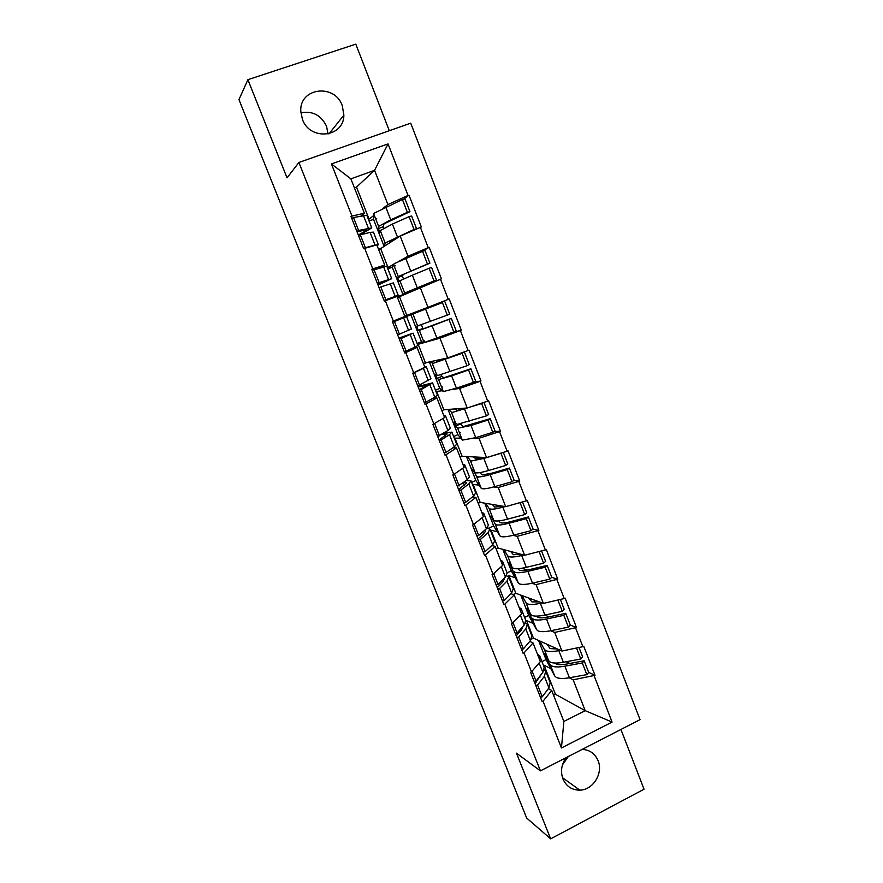 <?xml version="1.0" encoding="UTF-8"?>
<svg xmlns="http://www.w3.org/2000/svg" width="883" height="883" viewBox="0 0 883 883"><rect width="100%" height="100%" fill="white"/><g stroke="black" fill="none" stroke-linecap="round" stroke-linejoin="round"><path stroke-width="1.32" d="M300.86 112.847C312.472 110.64 321.026 115.088 326.533 126.192L328.034 134.006M342.295 105.695L343.873 115.165C343.917 137.538 309.988 141.203 302.405 119.337L300.772 111.159C299.414 87.66 334.778 83.267 342.295 105.695M568.299 756.532L562.471 764.866M582.217 749.369C589.712 749.81 594.999 753.585 598.089 760.682C603.486 773.155 593.078 790.042 579.844 790.153C571.919 790.142 566.29 786.4 562.935 778.927C560.341 771.488 561.4 764.391 566.146 757.636M389.293 130.706L355.805 44.15L247.891 79.691L238.962 99.613L526.643 818L550.65 838.85L644.038 789.214L620.926 729.468M640.043 719.634L410.727 123.167L298.896 162.472L540.429 770.859L640.043 719.634M376.732 218.708L375.761 219.061M395.198 265.882L394.237 266.247M392.372 266.964L387.792 268.719M424.557 340.871L423.608 341.257M422.008 341.898L417.251 343.818M415.551 312.77L415.308 312.129M442.582 386.92L441.643 387.306M460.44 432.538L459.513 432.935M478.133 477.736L477.217 478.144M373.675 215.562L369.072 219.127L356.511 187.097L374.569 170.331L388.045 143.896L331.434 163.951L351.975 216.081L350.993 216.445L363.675 248.653L376.798 244.878L384.734 265.088L379.491 268.123M388.045 143.896L408.023 195.474L408.984 195.121L403.487 199.249M393.343 264.481L388.034 267.472L380.639 248.62L400.187 236.07L421.323 226.975L408.984 195.121M420.374 227.328L428.255 247.681L429.204 247.328L420.44 252.185M420.198 287.394L427.968 307.317L406.82 315.363L399.502 296.688L441.423 278.851L429.204 247.328M440.474 279.216L448.288 299.359L449.215 298.995L461.301 330.198L449.127 333.664M439.999 338.189L447.692 357.913L425.429 362.792L418.178 344.293L439.999 338.189L461.301 330.198M460.374 330.573L468.1 350.507L469.028 350.132L480.992 381.014L474.105 381.986M452.99 389.337L459.601 388.476L480.992 381.014M480.076 381.401L487.714 401.125L488.63 400.739L500.473 431.312L494.215 431.401M473.84 438.233L479.005 438.255L500.473 431.312M499.568 431.71L507.129 451.235L508.045 450.849L519.767 481.103L513.696 480.484M493.641 486.963L498.222 487.537L519.767 481.103M518.862 481.511L526.356 500.838L527.25 500.44L538.862 530.396L532.813 529.138M512.957 535.33L517.239 536.323L538.862 530.396M537.968 530.804L545.385 549.943L546.279 549.535L557.758 579.193L551.676 577.35M531.941 583.266L536.069 584.623L557.758 579.193M556.875 579.612L564.215 598.564L565.098 598.133L576.478 627.504L570.308 625.087L565.76 613.321L563.829 615.341L568.409 627.129L570.319 625.087M550.672 630.76L554.712 632.449L576.478 627.504M575.595 627.923L582.868 646.687L583.74 646.257L594.999 675.329L588.652 672.338M569.171 677.802L573.177 679.811L594.999 675.329M594.138 675.76L612.074 722.073L561.456 747.956L543.045 701.212L551.698 690.473L548.376 688.652M364.657 248.289L372.758 268.851L371.787 269.227L384.337 301.092L385.308 300.717L393.321 321.07L392.361 321.445L404.789 352.99L405.739 352.604L413.674 372.747L412.725 373.134L425.021 404.348L425.959 403.95L433.818 423.884L432.869 424.281L445.043 455.175L445.981 454.778L453.752 474.502L452.813 474.911L464.866 505.484L465.794 505.076L473.487 524.601L472.56 525.021L484.48 555.275L485.396 554.855L493.012 574.193L492.096 574.612L503.895 604.568L504.811 604.138L512.35 623.277L511.445 623.707L523.122 653.354L524.027 652.923L531.478 671.864L530.584 672.305L542.151 701.665L543.045 701.212M398.652 261.489L408.034 256.202L400.187 236.07M380.639 248.62L378.575 249.403M388.034 267.472L387.394 267.715M408.034 256.202L428.255 247.681M372.758 268.851L384.734 265.088M385.308 300.717L397.03 296.423L404.889 316.434L393.321 321.07M399.502 296.688L397.449 297.494M406.82 315.363L404.778 316.169M427.968 307.317L448.288 299.359M405.739 352.604L417.052 347.438L409.999 349.359M417.052 347.438L424.833 367.251L413.674 372.747M418.178 344.293L417.538 344.547M425.429 362.792L423.399 363.608M447.692 357.913L468.1 350.507M459.601 388.476L467.217 408.001L443.851 409.767L436.666 391.456L442.35 390.716M425.959 403.95L436.875 397.946L432.604 398.421M436.875 397.946L444.579 417.549L433.818 423.884M436.666 391.456L436.047 391.71M443.851 409.767L441.853 410.606M467.217 408.001L487.714 401.125M479.005 438.255L486.544 457.582L462.107 456.301L454.988 438.156L460.749 438.178M445.981 454.778L456.5 447.935L452.858 447.824M456.5 447.935L464.116 467.339L453.752 474.502M454.988 438.156L454.37 438.421M462.107 456.301L460.12 457.162M486.544 457.582L507.129 451.235M498.222 487.537L505.683 506.665L480.197 502.405L473.145 484.425L479.061 485.164M465.794 505.076L475.926 497.416L472.515 496.886M475.926 497.416L483.465 516.632L473.487 524.601M473.145 484.425L472.526 484.701M480.197 502.405L478.222 503.277M505.683 506.665L526.356 500.838M517.239 536.323L524.623 555.264L498.111 548.067L491.125 530.264L497.228 531.676M485.396 554.855L495.153 546.411L491.842 545.517M495.153 546.411L502.615 565.429L493.012 574.193M491.125 530.264L490.518 530.54M498.111 548.067L496.158 548.961M524.623 555.264L545.385 549.943M536.069 584.623L543.387 603.387L515.86 593.31L508.939 575.672L515.253 577.758M504.811 604.138L514.193 594.91L510.904 593.685M514.193 594.91L521.577 613.74L512.35 623.277M508.939 575.672L507.802 576.202M515.86 593.31L513.222 594.546M543.387 603.387L564.215 598.564M554.712 632.449L561.952 651.025L533.442 638.133L526.588 620.661L533.1 623.387M524.027 652.923L533.034 642.934L529.745 641.4M533.034 642.934L540.352 661.577L531.478 671.864M526.588 620.661L525.981 620.948M533.442 638.133L531.511 639.071M561.952 651.025L582.868 646.687M553.564 695.241L555.462 694.292L544.071 665.23L550.793 668.597M555.462 694.292L585.208 710.672L573.177 679.811M536.235 682.018L535.462 681.588M551.698 690.473L563.862 721.455L585.208 710.672L612.074 722.073M544.071 665.23L543.475 665.517M561.456 747.956L563.862 721.455M247.891 79.691L287.041 177.858L298.896 162.472M540.429 770.859L516.478 753.177L550.65 838.85M382.924 208.41L387.902 204.558L374.569 170.331L350.882 178.841L364.37 213.222L361.136 215.827M356.511 187.097L354.414 187.858M369.072 219.127L368.421 219.359M387.902 204.558L408.023 195.474M351.975 216.081L364.37 213.222M331.434 163.951L350.882 178.841M569.789 663.464L566.135 661.753M549.149 616.831L544.69 615.087M527.471 570.01L521.754 568.277M503.144 522.979L500.97 522.868C502.913 523.233 506.334 522.78 511.213 521.5L528.376 516.963L526.301 518.663L530.981 530.694L533.034 528.961L528.376 516.963M541.93 661.599L546.025 659.601L554.656 675.903L544.866 653.519L548.696 660.683L550.319 662.118C552.935 663.31 557.283 663.365 563.365 662.272L580.782 659.005L576.511 648.001M539.756 640.992L544.237 649.292L545.837 650.65C548.42 651.786 552.758 651.786 558.829 650.65L560.44 650.341M547.019 644.27L550.12 648.563L557.581 649.049M554.656 675.903L556.312 677.404C558.95 678.685 563.31 678.806 569.403 677.758L586.853 674.634L582.316 662.956L584.171 660.793L566.776 664.027C561.82 664.91 558.266 664.866 556.102 663.884L554.988 663.045M550.208 664.535L551.831 665.981C554.458 667.195 558.807 667.261 564.888 666.179L582.316 662.956M534.325 681.411L536.445 681.742M545.937 671.786L550.208 682.691L548.939 687.901L544.381 676.279L545.694 671.19L544.27 669.844M544.381 676.279L537.592 685.042L542.228 696.819L548.939 687.901M535.76 685.429L537.592 685.042M540.396 697.195L542.228 696.819M541.345 674.259L535.021 683.563M546.025 659.601L538.52 640.429M586.853 674.634L588.685 672.438L584.171 660.793M537.438 654.137L539.645 655.76L539.358 659.038M580.782 659.005L582.648 656.853L579.005 647.493M534.193 681.444L536.025 681.058L542.835 672.349L544.171 667.294L539.877 656.345M536.025 681.058L532.118 671.135M524.601 617.405L528.729 615.44L536.555 629.656L527.074 608.089L530.528 614.292L532.063 615.495C534.59 616.433 538.884 616.29 544.932 615.043L562.283 611.345L557.89 600.021M521.93 595.539L526.025 602.78L527.537 603.917C530.043 604.8 534.314 604.601 540.363 603.31L542.129 602.923M528.939 598.1L531.864 601.864L539.37 601.919M536.555 629.656L538.111 630.937C540.672 631.963 544.977 631.875 551.036 630.683L568.409 627.129M532.052 618.177L533.597 619.391C536.124 620.363 540.418 620.23 546.478 618.994L563.829 615.341M536.489 616.102L537.902 617.327C539.999 618.111 543.509 618.001 548.442 616.985L565.76 613.321M527.515 624.844L531.864 635.926L530.385 640.65L525.771 628.917L527.306 624.314L525.573 623.023M525.771 628.917L518.685 637.029L523.365 648.917L530.385 640.65M516.853 637.449L518.685 637.029M521.533 649.336L523.365 648.917M522.824 626.522L521.389 629.943L516.213 635.826M528.729 615.44L520.76 595.109M519.094 607.405L521.191 608.74L520.76 611.654M562.283 611.345L564.215 609.347L560.374 599.447M515.275 633.431L517.096 633.001L524.215 624.943L525.76 620.385L521.389 609.237M517.096 633.001L513.001 622.592M507.096 572.813L511.268 570.882L518.266 582.968L509.105 562.239L512.195 567.46L513.641 568.409C516.069 569.105 520.297 568.751 526.323 567.339L543.597 563.211L539.072 551.566M503.928 549.645L507.637 555.826L509.061 556.72C511.478 557.35 515.683 556.941 521.698 555.495L523.685 555.01M510.672 551.478L513.42 554.712L521.058 554.303M532.493 583.144L527.879 571.334C521.853 572.725 517.626 573.067 515.175 572.35L513.729 571.378L518.266 582.968L519.745 584.005C522.206 584.778 526.456 584.491 532.493 583.144L549.789 579.16L545.164 567.239L547.162 565.385L529.921 569.48C525.01 570.617 521.544 570.904 519.535 570.33L517.824 568.729M508.906 577.427L513.332 588.696L511.643 592.923L506.985 581.069L508.729 576.974L506.522 575.804M506.985 581.069L499.59 588.52L504.314 600.539L511.643 592.923M497.758 588.983L499.59 588.52M502.493 600.992L504.314 600.539M504.215 579.193L502.615 582.195L497.217 587.603M511.268 570.882L502.824 549.347M549.789 579.16L551.765 577.261L547.162 565.385M527.879 571.334L545.164 567.239M500.573 560.208L502.559 561.246L501.974 563.796M543.597 563.211L545.606 561.367L541.555 550.926M496.158 584.932L497.99 584.458L505.407 577.063L507.173 573.012L502.725 561.665M497.99 584.458L493.696 573.564M510.606 566.069L511.224 565.826M488.211 528.354L493.641 525.904L499.8 535.815L495.22 524.116L490.97 515.937L493.663 520.153L495.021 520.871C497.372 521.312 501.544 520.738 507.526 519.171L524.723 514.59L520.076 502.615M485.738 503.332L489.072 508.409L490.407 509.072C492.725 509.436 496.875 508.818 502.869 507.206L505.153 506.577M492.217 504.414L494.811 507.096L502.659 506.169M499.8 535.815L501.191 536.621C503.564 537.14 507.758 536.643 513.751 535.131L530.981 530.694M499.811 535.826L495.22 524.116L496.588 524.855C498.939 525.308 503.111 524.756 509.105 523.2L526.301 518.663M490.12 529.546L494.623 541.014L492.714 544.723L488.012 532.758L489.977 529.171L486.908 528.266M488.012 532.758L480.297 539.535L485.076 551.665L492.714 544.723M478.476 540.043L480.297 539.535M483.255 552.162L485.076 551.665M485.407 531.323L483.652 533.983L478.023 538.895M485.286 531.025L484.392 530.473M493.641 525.904L484.734 503.167M498.928 520.893L499.844 522.272M481.864 512.548L483.741 513.288L483.001 515.462M524.723 514.59L526.809 512.913L522.537 501.919M476.864 535.937L478.674 535.429L486.423 528.707L488.409 525.164L483.884 513.63M478.674 535.429L474.193 524.038M492.493 519.811L493.255 519.502M471.61 482.361L475.849 480.507L481.158 488.211L476.533 476.39L472.659 469.193L474.966 472.394L476.235 472.869C478.487 473.034 482.593 472.25 488.553 470.518L505.661 465.484L500.926 453.288L483.84 458.443L471.566 460.948L470.319 460.529L467.361 456.577M473.564 456.908L476.014 459.017L484.292 457.46M494.833 486.632L490.142 474.59C484.171 476.312 480.065 477.074 477.802 476.886L476.533 476.39L481.158 488.211L482.46 488.763C484.734 489.027 488.862 488.31 494.833 486.632L511.974 481.754L507.261 469.601L509.403 468.056L492.328 473.056L482.239 474.944L479.734 472.626M466.268 480.584L471.036 480.893L468.851 483.95L460.805 490.043L465.639 502.306L473.597 496.036L468.851 483.95M471.147 481.18L475.727 492.846L473.597 496.036M458.994 490.595L460.805 490.043M463.818 502.835L465.639 502.306M466.423 482.99L458.641 489.69M466.323 482.758L463.917 482.35M475.849 480.507L466.456 456.533M511.974 481.754L514.105 480.175L509.403 468.056M490.142 474.59L507.261 469.601M462.968 464.414L464.745 464.844L463.84 466.643M505.661 465.484L507.813 463.961L503.332 452.405M457.361 486.445L467.239 479.866L469.447 476.853L464.844 465.109M459.171 485.893L454.491 473.994M474.193 473.111L475.319 472.659M453.619 436.511L457.902 434.679L462.328 440.131L457.659 428.189L455.727 425.948L454.171 422.008L457.251 424.381L486.401 415.882L481.621 403.564L452.538 412.35L451.39 412.184L448.741 409.403M454.657 408.95L457.03 410.452L466.235 408.078M462.328 440.131L475.727 437.659L492.78 432.317L488.023 420.032L490.242 418.663L463.31 426.544L460.22 423.95M462.339 440.131L457.659 428.2L470.981 425.496L488.023 420.032M441.5 434.568L447.173 434.006L439.061 439.999M443.928 433.023L451.908 432.129L449.491 434.657L441.114 440.043L445.992 452.427L454.281 446.864L449.491 434.657M451.986 432.339L456.643 444.215L454.281 446.864M439.315 440.639L441.114 440.043M444.193 453.012L445.992 452.427M457.902 434.679L448.012 409.458M492.78 432.317L494.988 430.904L490.242 418.663M443.895 415.805L445.551 415.926L444.491 417.328M483.189 402.648L481.621 403.564M486.401 415.882L488.641 414.524L483.939 402.394M437.67 436.445L447.869 430.529L450.297 428.045L445.617 416.114M439.469 435.849L434.579 423.432M455.727 425.948L460.286 424.138M435.462 390.22L439.778 388.432L443.321 391.577L438.597 379.524L437.074 378.343L435.507 374.359L438.078 375.418L466.952 365.772L462.118 353.332L433.321 363.266L429.734 361.842M435.319 360.628L437.847 361.412L462.118 353.332M456.434 388.189L451.632 375.904L438.597 379.524L443.321 391.577L456.434 388.189L473.398 382.372L468.586 369.966L470.893 368.763L444.204 377.659L441.666 376.522L440.959 374.712M418.2 387.052L427.825 384.767L419.282 389.789M417.968 386.456L432.582 382.891L421.224 389.535L426.158 402.041L434.778 397.195L429.933 384.856M432.626 383.012L437.372 395.087L434.778 397.195M419.436 390.165L421.224 389.535M424.359 402.67L426.158 402.041M439.778 388.432L429.381 361.92M473.398 382.372L475.683 381.125L470.893 368.763M451.632 375.904L468.586 369.966M427.085 362.427L423.509 363.884M412.825 373.399L423.432 368.31L426.158 366.522L424.624 366.721M466.952 365.772L469.27 364.591L464.458 352.185M417.769 385.937L430.959 378.763L426.202 366.611M419.557 385.297L414.624 372.736M437.074 378.343L441.666 376.522M417.129 343.487L421.478 341.743L424.116 342.549L419.348 330.374L418.244 330.264L416.666 326.246L447.306 315.154L442.416 302.582L392.516 321.842M392.494 321.787L442.416 302.582M436.93 338.211L432.096 325.805L419.348 330.374L424.116 342.549L453.807 331.92L448.95 319.392L451.334 318.366L424.072 328.509L422.858 328.443L421.5 324.977M398.973 338.244L408.288 335.032L399.304 339.072M392.582 322.019L401.787 318.498L392.659 322.207M398.906 338.068L413.067 333.145L401.136 338.498L406.114 351.136L415.076 347.019L410.187 334.558M392.571 321.986L406.577 316.611L392.67 322.229M413.078 333.178L417.902 345.463L415.076 347.019M399.348 339.182L401.136 338.498M404.326 351.809L406.114 351.136M421.478 341.743L410.849 314.602M453.807 331.92L456.18 330.849L451.334 318.366M432.096 325.805L448.95 319.392M447.306 315.154L449.701 314.138L444.833 301.611M397.659 334.911L411.434 328.973L406.577 316.622M399.447 334.216L394.458 321.533M418.244 330.264L422.858 328.443M397.207 296.865L403.012 294.602L404.723 293.024L399.911 280.728L399.226 281.721L397.637 277.659L398.277 276.567L427.449 264.006L422.516 251.302L394.304 263.609L392.273 267.207L387.858 268.896M403.498 278.951L402.273 275.827L403.774 274.238L429.922 263.167L425.021 250.518L422.516 251.302M417.24 287.737L412.35 275.198L399.911 280.728L404.723 293.024L434.028 280.949L429.116 268.289L431.577 267.439L436.478 280.054L434.028 280.949M397.284 297.074L407.482 292.858L410.231 290.772L436.478 280.054M377.924 284.823L384.392 281.876L384.16 281.291M386.092 300.43L393.432 297.24L384.116 300.518M388.884 299.403L398.233 295.341L385.86 299.712L380.827 286.931L393.354 282.902L398.222 295.319M378.034 285.099L391.699 278.686L379.127 282.615L374.083 269.79L372.306 270.54M379.05 287.659L380.827 286.931M384.083 300.43L385.86 299.712M403.012 294.602L392.273 267.207M412.35 275.198L429.116 268.289M391.677 278.631L386.798 266.202L374.083 269.79M429.922 263.167L427.449 264.006M377.35 283.344L379.127 282.615M384.392 281.876L386.886 280.584L377.416 283.531M397.637 277.659L402.273 275.827M384.535 246.125L385.131 243.002L380.275 230.573L380.021 232.704L378.421 228.598L378.619 226.379L390.728 219.79L407.394 212.339L402.405 199.503L374.502 213.024L373.741 213.907L373.531 219.37L369.072 221.015M383.664 228.244L383.079 226.765L384.061 223.829L409.955 211.677L404.988 198.896L402.405 199.503M397.339 236.743L392.405 224.072L380.275 230.573L385.131 243.002L414.039 229.459L409.072 216.666L411.621 215.993L416.566 228.741L414.039 229.459M389.447 242.968L390.584 240.529L416.566 228.741M358.299 234.999L364.58 231.512L363.995 230.01M359.524 235.176L371.765 227.891L358.597 230.463L353.498 217.516L351.721 218.311M377.129 245.717L378.365 244.712L375.065 245.121L370.065 232.406L373.432 232.141L378.321 244.591M370.065 232.406L360.319 234.834L365.396 247.737L375.065 245.121M358.542 235.606L360.319 234.834M363.619 248.509L365.396 247.737M384.116 246.39L373.531 219.37M392.405 224.072L409.072 216.666M378.509 249.238L381.379 248.156M371.71 227.737L366.82 215.264L353.498 217.516M409.955 211.677L407.394 212.339M356.82 231.247L358.597 230.463M364.58 231.512L366.931 229.79L357.008 231.699M378.421 228.598L383.079 226.765M548.696 660.683L544.237 649.281L548.707 660.694M539.888 677.338L539.568 676.533M569.403 677.758L564.888 666.179M563.365 662.272L558.829 650.65M542.835 672.349L539.149 662.978M530.528 614.292L526.025 602.769L530.54 614.303M521.29 630.054L520.804 628.806M551.036 630.683L546.478 618.994M544.932 615.043L540.363 603.31M524.215 624.943L520.33 615.043M507.637 555.826L512.195 567.46L507.637 555.815M502.515 582.294L501.853 580.606M526.323 567.339L521.698 555.495M505.407 577.063L501.312 566.621M493.663 520.153L489.072 508.409L493.674 520.153M483.553 534.072L482.703 531.93M513.751 535.131L509.105 523.2M507.526 519.171L502.869 507.206M486.423 528.707L482.107 517.714M474.966 472.394L470.319 460.529L474.966 472.394M464.392 485.363L463.376 482.758M488.553 470.518L483.84 458.443M467.239 479.866L462.703 468.321M456.081 424.16L451.39 412.184L456.081 424.16M445.054 436.158L444.226 434.05M475.727 437.659L470.981 425.496M469.381 421.379L464.613 409.182M447.869 430.529L443.111 418.41M436.997 375.441L432.262 363.354L437.008 375.452M425.507 386.456L425.021 385.209M450.01 371.743L445.209 359.414M428.299 380.683L423.432 368.31M417.736 326.246L412.946 314.039L417.736 326.246M430.451 321.611L425.595 309.16M408.531 330.341L403.619 317.836M398.277 276.567L393.443 264.227L398.277 276.567M395.176 296.335L390.231 283.741M410.694 270.96L405.783 258.377M388.553 279.481L383.597 266.854M378.619 226.379L373.741 213.918L378.619 226.379M390.728 219.79L385.772 207.086M368.377 228.101L363.366 215.342M343.873 115.165L329.05 133.775M579.844 790.153L562.493 777.691M554.667 675.914L550.208 664.546M536.555 629.667L532.063 618.188"/></g></svg>
